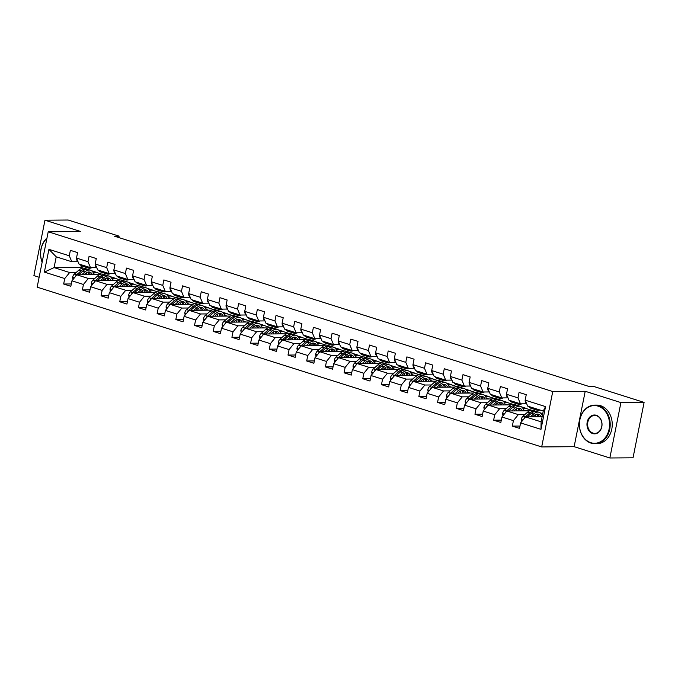 <?xml version="1.0" encoding="UTF-8"?>
<svg xmlns="http://www.w3.org/2000/svg" width="678" height="678" viewBox="0 0 678 678"><rect width="100%" height="100%" fill="white"/><g stroke="black" fill="none" stroke-linecap="round" stroke-linejoin="round"><path stroke-width="1.02" d="M609.853 457.981L620.921 402.588L585.207 391.282L574.139 446.675L609.853 457.981L633.032 457.794L644.1 402.401L593.165 386.274L588.529 386.316L114.446 236.181L119.082 236.147L68.147 220.019L44.968 220.206L33.9 275.599L39.138 277.26M574.139 446.675L541.68 446.938L37.154 287.167L48.223 231.774L552.748 391.545L541.68 446.938M542.112 416.758L525.518 416.894L541.103 421.826L543.256 411.046L527.679 406.114L525.162 400.156L526.255 394.689L519.068 392.418L517.975 397.876L506.466 394.24A4.093 2.381 107.6 0 0 507.042 396.672L508.076 398.054M525.162 400.156L545.536 406.605L540.985 429.36L520.619 422.911L519.526 428.377L512.331 426.098L519.992 426.038M77.953 261.708L71.809 261.75L56.223 256.818L48.918 249.343L44.375 272.098L64.749 278.548L63.656 284.014L70.843 286.294L71.936 280.828L83.445 284.472L82.352 289.938L89.538 292.21L90.632 286.752L102.132 290.396L101.047 295.854L108.234 298.134L109.328 292.667L120.828 296.311L119.743 301.778L126.93 304.058L128.023 298.591L139.524 302.235L138.431 307.693L145.626 309.973L146.719 304.507L158.22 308.151L157.127 313.617L164.322 315.897L165.415 310.431L176.916 314.075L175.822 319.541L183.018 321.813L184.102 316.346L195.611 319.991L194.518 325.457L201.713 327.737L202.798 322.27L214.307 325.915L213.214 331.381L220.401 333.652L221.494 328.186L233.003 331.83L231.91 337.297L239.097 339.576L240.19 334.11L251.699 337.754L250.606 343.221L257.793 345.492L258.886 340.034L270.395 343.67L269.302 349.136L276.488 351.416L277.582 345.95L289.082 349.594L287.997 355.06L295.184 357.331L296.278 351.874L307.778 355.518L306.685 360.976L313.88 363.255L314.973 357.789L326.474 361.433L325.381 366.9L332.576 369.179L333.669 363.713L345.17 367.357L344.077 372.815L351.272 375.095L352.365 369.629L363.866 373.273L362.772 378.739L369.968 381.019L371.052 375.553L382.561 379.197L381.468 384.663L388.664 386.935L389.748 381.468L401.257 385.112L400.164 390.579L407.351 392.859L408.444 387.392L419.953 391.036L418.86 396.503L426.047 398.774L427.14 393.308L438.649 396.952L437.556 402.418L444.743 404.698L445.836 399.232L457.345 402.876L456.252 408.342L463.438 410.614L464.532 405.156L476.032 408.792L474.947 414.258L482.134 416.538L483.228 411.071L494.728 414.716L493.635 420.182L500.83 422.453L501.923 416.995L513.424 420.64L512.331 426.098M48.918 249.343L69.292 255.792L70.385 250.335L77.572 252.606L76.487 258.072L87.987 261.716L89.081 256.25L96.268 258.53L95.183 263.996L106.683 267.632L107.777 262.174L114.963 264.445L113.87 269.912L125.379 273.556L126.472 268.09L133.659 270.369L132.566 275.836L144.075 279.48L145.168 274.014L152.355 276.285L151.262 281.751L162.771 285.396L163.864 279.929L171.051 282.209L169.958 287.675L181.467 291.32L182.552 285.853L189.747 288.133L188.654 293.591L200.154 297.235L201.247 291.769L208.443 294.049L207.349 299.515L218.85 303.159L219.943 297.693L227.138 299.973L226.045 305.431L237.546 309.075L238.639 303.608L245.834 305.888L244.741 311.355L256.242 314.999L257.335 309.532L264.522 311.812L263.437 317.27L274.937 320.914L276.031 315.456L283.218 317.728L282.124 323.194L293.633 326.838L294.727 321.372L301.913 323.652L300.82 329.118L312.329 332.754L313.422 327.296L320.609 329.567L319.516 335.034L331.025 338.678L332.118 333.212L339.305 335.491L338.212 340.958L349.721 344.602L350.814 339.136L358.001 341.407L356.908 346.873L368.417 350.518L369.502 345.051L376.697 347.331L375.604 352.797L387.104 356.442L388.197 350.975L395.393 353.246L394.299 358.713L405.8 362.357L406.893 356.891L414.089 359.171L412.995 364.637L424.496 368.281L425.589 362.815L432.784 365.095L431.691 370.552L443.192 374.197L444.285 368.73L451.472 371.01L450.387 376.476L461.887 380.121L462.981 374.654L470.168 376.934L469.074 382.392L480.583 386.036L481.677 380.578L488.863 382.85L487.77 388.316L499.279 391.96L500.372 386.494L507.559 388.774L506.466 394.24L508.983 400.198L520.484 403.842L526.636 403.791M542.578 414.419L541.705 414.428M524.848 414.563L518.331 414.614L506.83 410.978L529.586 410.792M540.197 412.809L542.739 413.614M520.484 403.842L517.975 397.876M513.424 420.64L518.331 414.614M501.923 416.995L506.83 410.978M488.872 390.918L488.346 390.757A4.093 2.381 107.6 0 1 487.787 388.341L490.287 394.274L501.788 397.918L507.941 397.867M521.501 406.885L526.526 408.478L523.009 408.512M506.152 408.648L499.635 408.698L488.135 405.054L510.898 404.868M501.788 397.918L499.279 391.96M494.728 414.716L499.635 408.698M483.228 411.071L488.135 405.054M469.074 382.392L471.591 388.358L483.092 391.994L489.245 391.952M502.805 400.969L507.83 402.562L504.313 402.588M487.457 402.724L480.939 402.774L469.439 399.13L492.203 398.952M483.092 391.994L480.583 386.036M476.032 408.792L480.939 402.774M464.532 405.156L469.439 399.13M450.387 376.476L452.896 382.434L464.405 386.079L470.549 386.028M484.109 395.045L489.135 396.638L485.626 396.672M468.761 396.808L462.243 396.859L450.743 393.215L473.507 393.028M464.405 386.079L461.887 380.121M457.345 402.876L462.243 396.859M445.836 399.232L450.743 393.215M431.691 370.552L434.2 376.51L445.709 380.155L451.853 380.104M465.413 389.13L470.439 390.723L466.93 390.748M450.065 390.884L443.548 390.935L432.047 387.291L454.811 387.113M445.709 380.155L443.192 374.197M438.649 396.952L443.548 390.935M427.14 393.308L432.047 387.291M412.995 364.637L415.504 370.595L427.013 374.239L433.157 374.188M446.717 383.206L451.751 384.799L448.234 384.833M431.369 384.968L424.86 385.019L413.351 381.375L436.115 381.189M427.013 374.239L424.496 368.281M419.953 391.036L424.86 385.019M408.444 387.392L413.351 381.375M394.299 358.713L396.808 364.671L408.317 368.315L414.461 368.264M428.021 377.29L433.056 378.883L429.538 378.909M412.682 379.044L406.164 379.095L394.655 375.451L417.419 375.273M408.317 368.315L405.8 362.357M401.257 385.112L406.164 379.095M389.748 381.468L394.655 375.451M376.705 355.399L376.18 355.23A4.093 2.381 107.6 0 1 375.612 352.823L378.112 358.755L389.621 362.399L395.766 362.349M409.326 371.366L414.36 372.959L410.843 372.985M393.986 373.12L387.469 373.18L375.959 369.535L398.723 369.349M389.621 362.399L387.104 356.442M382.561 379.197L387.469 373.18M371.052 375.553L375.959 369.535M356.908 346.873L359.425 352.831L370.925 356.475L377.07 356.425M390.63 365.45L395.664 367.044L392.147 367.069M375.29 367.205L368.773 367.256L357.264 363.611L380.027 363.433M370.925 356.475L368.417 350.518M363.866 373.273L368.773 367.256M352.365 369.629L357.264 363.611M338.212 340.958L340.729 346.916L352.229 350.56L358.382 350.509M371.942 359.526L376.968 361.12L373.451 361.145M356.594 361.281L350.077 361.34L338.568 357.696L361.332 357.509M352.229 350.56L349.721 344.602M345.17 367.357L350.077 361.34M333.669 363.713L338.568 357.696M319.516 335.034L322.033 340.992L333.534 344.636L339.686 344.585M353.246 353.611L358.272 355.196L354.755 355.23M337.898 355.365L331.381 355.416L319.88 351.772L342.636 351.585M333.534 344.636L331.025 338.678M326.474 361.433L331.381 355.416M314.973 357.789L319.88 351.772M301.922 331.72L301.396 331.55A4.093 2.381 107.6 0 1 300.837 329.144L303.337 335.076L314.838 338.72L320.991 338.669M334.551 347.687L339.576 349.28L336.059 349.306M319.202 349.441L312.685 349.492L301.185 345.856L323.948 345.67M314.838 338.72L312.329 332.754M307.778 355.518L312.685 349.492M296.278 351.874L301.185 345.856M282.124 323.194L284.641 329.152L296.142 332.796L302.295 332.745M315.855 341.763L320.88 343.356L317.363 343.39M300.507 343.526L293.989 343.577L282.489 339.932L305.253 339.746M296.142 332.796L293.633 326.838M289.082 349.594L293.989 343.577M277.582 345.95L282.489 339.932M263.437 317.27L265.946 323.236L277.455 326.872L283.599 326.83M297.159 335.847L302.185 337.441L298.676 337.466M281.811 337.602L275.293 337.652L263.793 334.008L286.557 333.83M277.455 326.872L274.937 320.914M270.395 343.67L275.293 337.652M258.886 340.034L263.793 334.008M245.834 313.956L245.309 313.795A4.093 2.381 107.6 0 1 244.75 311.38L247.25 317.312L258.759 320.957L264.903 320.906M278.463 329.923L283.489 331.517L279.98 331.55M263.115 331.686L256.598 331.737L245.097 328.093L267.861 327.906M258.759 320.957L256.242 314.999M251.699 337.754L256.598 331.737M240.19 334.11L245.097 328.093M226.045 305.431L228.554 311.388L240.063 315.033L246.207 314.99M259.767 324.008L264.801 325.601L261.284 325.626M244.419 325.762L237.91 325.813L226.401 322.169L249.165 321.991M240.063 315.033L237.546 309.075M233.003 331.83L237.91 325.813M221.494 328.186L226.401 322.169M207.349 299.515L209.858 305.473L221.367 309.117L227.511 309.066M241.071 318.084L246.106 319.677L242.588 319.711M225.732 319.846L219.214 319.897L207.705 316.253L230.469 316.067M221.367 309.117L218.85 303.159M214.307 325.915L219.214 319.897M202.798 322.27L207.705 316.253M188.654 293.591L191.162 299.549L202.671 303.193L208.816 303.142M222.376 312.168L227.41 313.761L223.893 313.787M207.036 313.922L200.518 313.973L189.009 310.329L211.773 310.151M202.671 303.193L200.154 297.235M195.611 319.991L200.518 313.973M184.102 316.346L189.009 310.329M171.059 290.277L170.534 290.108A4.093 2.381 107.6 0 1 169.975 287.701L172.475 293.633L183.975 297.278L190.12 297.227M203.68 306.244L208.714 307.837L205.197 307.863M188.34 307.998L181.823 308.058L170.314 304.414L193.077 304.227M183.975 297.278L181.467 291.32M176.916 314.075L181.823 308.058M165.415 310.431L170.314 304.414M151.262 281.751L153.779 287.709L165.279 291.354L171.432 291.303M184.992 300.329L190.018 301.922L186.501 301.947M169.644 302.083L163.127 302.134L151.626 298.49L174.382 298.312M165.279 291.354L162.771 285.396M158.22 308.151L163.127 302.134M146.719 304.507L151.626 298.49M132.566 275.836L135.083 281.794L146.584 285.438L152.736 285.387M166.296 294.405L171.322 295.998L167.805 296.023M150.948 296.159L144.431 296.218L132.93 292.574L155.686 292.387M146.584 285.438L144.075 279.48M139.524 302.235L144.431 296.218M128.023 298.591L132.93 292.574M113.87 269.912L116.387 275.87L127.888 279.514L134.041 279.463M147.601 288.489L152.626 290.074L149.109 290.108M132.252 290.243L125.735 290.294L114.235 286.65L136.998 286.472M127.888 279.514L125.379 273.556M120.828 296.311L125.735 290.294M109.328 292.667L114.235 286.65M95.183 263.996L97.691 269.954L109.192 273.598L115.345 273.548M128.905 282.565L133.93 284.158L130.413 284.184M113.557 284.319L107.039 284.37L95.539 280.734L118.303 280.548M109.192 273.598L106.683 267.632M102.132 290.396L107.039 284.37M90.632 286.752L95.539 280.734M76.487 258.072L78.995 264.03L90.505 267.674L96.649 267.624M110.209 276.641L115.235 278.234L111.726 278.268M94.861 278.404L88.343 278.455L76.843 274.81L99.607 274.624M90.505 267.674L87.987 261.716M83.445 284.472L88.343 278.455M71.936 280.828L76.843 274.81M91.513 270.725L96.539 272.319L93.03 272.344M76.165 272.48L69.648 272.531L54.071 267.598L80.962 267.386L83.335 268.132M71.809 261.75L69.292 255.792M64.749 278.548L69.648 272.531M44.375 272.098L54.071 267.598L56.223 256.818M620.921 402.588L644.1 402.401M585.207 391.282L552.748 391.545M48.223 231.774L80.682 231.512L44.968 220.206M118.803 237.563L119.082 236.147M81.301 265.683L80.962 267.386M93.115 272.497L96.539 272.319M96.513 272.471L101.573 274.073M111.811 278.412L115.235 278.234M115.209 278.387L120.269 279.989M130.507 284.336L133.93 284.158M133.905 284.311L138.965 285.913M149.202 290.252L152.626 290.074M152.601 290.226L157.66 291.828M167.898 296.176L171.322 295.998M171.297 296.15L176.356 297.752M186.594 302.091L190.018 301.922M189.984 302.066L195.044 303.668M205.29 308.015L208.714 307.837M208.68 307.99L213.739 309.592M223.977 313.939L227.41 313.761M227.376 313.906L232.435 315.507M242.673 319.855L246.106 319.677M246.072 319.83L251.131 321.431M261.369 325.779L264.801 325.601M264.767 325.745L269.827 327.347M280.065 331.695L283.489 331.517M283.463 331.669L288.523 333.271M298.761 337.619L302.185 337.441M302.159 337.585L307.219 339.195M317.457 343.534L320.88 343.356M320.855 343.509L325.915 345.11M336.152 349.458L339.576 349.28M339.551 349.433L344.61 351.034M354.848 355.374L358.272 355.196M358.247 355.348L363.306 356.95M373.544 361.298L376.968 361.12M376.934 361.272L381.994 362.874M392.24 367.213L395.664 367.044M395.63 367.188L400.69 368.79M410.927 373.137L414.36 372.959M414.326 373.112L419.385 374.714M429.623 379.061L433.056 378.883M433.022 379.027L438.081 380.629M448.319 384.977L451.751 384.799M451.718 384.951L456.777 386.553M467.015 390.901L470.439 390.723M470.413 390.867L475.473 392.469M485.711 396.816L489.135 396.638M489.109 396.791L494.169 398.393M504.407 402.74L507.83 402.562M507.805 402.707L512.865 404.317M523.102 408.656L526.526 408.478M526.501 408.631L531.56 410.232M540.985 429.36L541.103 421.826M543.256 411.046L545.536 406.605M520.619 422.911L525.518 416.894M63.656 284.014L71.309 283.955M93.733 273.844L96.284 274.658M112.429 279.768L114.98 280.573M82.352 289.938L90.005 289.879M131.125 285.684L133.676 286.497M101.047 295.854L108.7 295.794M149.813 291.608L152.372 292.413M119.743 301.778L127.396 301.718M168.508 297.523L171.068 298.337M138.431 307.693L146.092 307.634M187.204 303.447L189.764 304.252M157.127 313.617L164.788 313.558M205.9 309.363L208.46 310.177M175.822 319.541L183.484 319.474M224.596 315.287L227.155 316.092M194.518 325.457L202.18 325.398M243.292 321.202L245.851 322.016M213.214 331.381L220.875 331.313M261.988 327.127L264.547 327.932M231.91 337.297L239.563 337.237M280.684 333.042L283.235 333.856M250.606 343.221L258.259 343.153M299.379 338.966L301.93 339.78M269.302 349.136L276.955 349.077M318.067 344.89L320.626 345.695M287.997 355.06L295.65 355.001M336.763 350.806L339.322 351.619M306.685 360.976L314.346 360.916M355.458 356.73L358.018 357.535M325.381 366.9L333.042 366.84M374.154 362.645L376.714 363.459M344.077 372.815L351.738 372.756M392.85 368.569L395.41 369.374M362.772 378.739L370.434 378.68M411.546 374.485L414.105 375.298M381.468 384.663L389.13 384.596M430.242 380.409L432.801 381.214M400.164 390.579L407.825 390.52M448.938 386.324L451.497 387.138M418.86 396.503L426.513 396.435M467.634 392.248L470.185 393.054M437.556 402.418L445.209 402.359M486.329 398.164L488.88 398.978M456.252 408.342L463.905 408.275M505.017 404.088L507.576 404.902M474.947 414.258L482.6 414.199M523.713 410.012L526.272 410.817M493.635 420.182L501.296 420.123M541.798 414.58L542.553 414.572M76.665 257.182L76.597 257.276A4.093 2.381 107.6 0 0 76.504 257.971M76.495 258.098A4.093 2.381 107.6 0 0 77.055 260.513L78.097 261.894M79.919 264.327L80.046 264.496A11.814 6.865 107.6 0 0 82.284 266.149L84.555 266.869A11.814 6.865 107.6 0 0 85.301 267.03M85.911 266.217L86.038 266.386A11.814 6.865 107.6 0 0 88.276 268.047A11.814 6.865 107.6 0 0 91.844 267.666M82.191 265.047L82.318 265.217A11.814 6.865 107.6 0 0 84.555 266.869M88.276 268.047L85.996 267.327A11.814 6.865 -72.4 0 1 83.758 265.666L83.631 265.496M83.911 274.751L85.267 273.565A9.806 5.695 -72.4 0 1 89.869 272.132A9.806 5.695 -72.4 0 1 92.394 274.683M81.716 274.768L84.928 271.937A11.814 6.865 -72.4 0 1 90.471 270.225A11.814 6.865 -72.4 0 1 93.979 274.675M72.978 279.548L72.588 277.336A4.093 2.381 -72.4 0 1 74.343 274.09L78.936 270.039A11.814 6.865 -72.4 0 1 84.479 268.327L86.759 269.047A11.814 6.865 107.6 0 0 81.216 270.768L76.622 274.81A4.093 2.381 107.6 0 0 75.3 276.7M86.377 272.734A9.806 5.695 -72.4 0 1 86.954 274.726M78.589 274.793L82.648 271.217A11.814 6.865 -72.4 0 1 88.199 269.497L90.471 270.225M90.386 274.7A9.806 5.695 107.6 0 0 88.665 271.98M87.454 269.344A11.814 6.865 107.6 0 0 86.759 269.047M87.826 272.107A9.806 5.695 -72.4 0 1 89.081 274.709M46.892 238.47A18.84 15.069 -90.5 0 0 42.172 262.064M42.129 262.293A19.306 15.441 89.5 0 1 46.968 238.071M598.14 406.156A18.84 15.069 -90.5 0 0 579.868 419.792A18.84 15.069 -90.5 0 0 590.843 442.692A18.84 15.069 -90.5 0 0 609.115 429.055A18.84 15.069 -90.5 0 0 598.14 406.156M591.03 443.132A19.306 15.441 89.5 0 1 579.436 422.089A19.306 15.441 89.5 0 1 594.614 405.113A19.306 15.441 89.5 0 1 598.505 405.707A19.306 15.441 89.5 0 1 610.098 426.75A19.306 15.441 89.5 0 1 594.928 443.726A19.306 15.441 89.5 0 1 591.03 443.132M596.318 415.292A9.424 7.534 89.5 0 1 601.801 426.742A9.424 7.534 89.5 0 1 592.665 433.556A9.424 7.534 89.5 0 1 587.182 422.106A9.424 7.534 89.5 0 1 596.318 415.292M593.03 433.106A8.958 7.161 -90.5 0 0 594.843 433.378A8.958 7.161 -90.5 0 0 601.886 425.504A8.958 7.161 -90.5 0 0 596.504 415.741A8.958 7.161 -90.5 0 0 594.699 415.461A8.958 7.161 -90.5 0 0 587.657 423.343A8.958 7.161 -90.5 0 0 593.03 433.106M594.614 405.113L596.657 405.097A19.306 15.441 89.5 0 1 600.547 405.69A19.306 15.441 89.5 0 1 612.141 426.733A19.306 15.441 89.5 0 1 596.962 443.709L594.928 443.726M95.361 263.098L95.293 263.2A4.093 2.381 107.6 0 0 95.2 263.886M95.191 264.022A4.093 2.381 107.6 0 0 95.751 266.429L96.793 267.81M98.615 270.242L98.742 270.412A11.814 6.865 107.6 0 0 100.98 272.073L103.251 272.793A11.814 6.865 107.6 0 0 103.997 272.954M104.607 272.141L104.734 272.31A11.814 6.865 107.6 0 0 106.971 273.971A11.814 6.865 107.6 0 0 110.539 273.581M100.886 270.963L101.014 271.132A11.814 6.865 107.6 0 0 103.251 272.793M106.971 273.971L104.692 273.242A11.814 6.865 -72.4 0 1 102.454 271.59L102.327 271.42M114.048 269.056L113.989 269.115A4.093 2.381 107.6 0 0 113.896 269.81M113.887 269.937A4.093 2.381 107.6 0 0 114.446 272.353L115.48 273.734M117.311 276.166L117.438 276.336A11.814 6.865 107.6 0 0 119.675 277.988L121.947 278.709A11.814 6.865 107.6 0 0 122.693 278.87M123.303 278.065L123.43 278.234A11.814 6.865 107.6 0 0 125.667 279.887A11.814 6.865 107.6 0 0 129.235 279.506M119.582 276.887L119.709 277.056A11.814 6.865 107.6 0 0 121.947 278.709M125.667 279.887L123.388 279.166A11.814 6.865 -72.4 0 1 121.15 277.505L121.023 277.336M102.607 280.675L103.954 279.48A9.806 5.695 -72.4 0 1 108.565 278.056A9.806 5.695 -72.4 0 1 111.09 280.607M100.412 280.692L103.624 277.861A11.814 6.865 -72.4 0 1 109.166 276.141A11.814 6.865 -72.4 0 1 112.675 280.59M91.674 285.472L91.284 283.26A4.093 2.381 -72.4 0 1 93.039 280.006L97.632 275.963A11.814 6.865 -72.4 0 1 103.175 274.243L105.454 274.963A11.814 6.865 107.6 0 0 99.903 276.683L95.318 280.726A4.093 2.381 107.6 0 0 93.996 282.624M105.073 278.658A9.806 5.695 -72.4 0 1 105.649 280.65M97.285 280.717L101.344 277.141A11.814 6.865 -72.4 0 1 106.887 275.421L109.166 276.141M109.082 280.624A9.806 5.695 107.6 0 0 107.353 277.904M106.149 275.26A11.814 6.865 107.6 0 0 105.454 274.963M106.522 278.031A9.806 5.695 -72.4 0 1 107.777 280.633M121.303 286.591L122.65 285.404A9.806 5.695 -72.4 0 1 127.252 283.972A9.806 5.695 -72.4 0 1 129.786 286.523M119.108 286.608L122.32 283.777A11.814 6.865 -72.4 0 1 127.862 282.065A11.814 6.865 -72.4 0 1 131.371 286.514M110.37 291.387L109.98 289.175A4.093 2.381 -72.4 0 1 111.734 285.93L116.328 281.887A11.814 6.865 -72.4 0 1 121.871 280.167L124.15 280.887A11.814 6.865 107.6 0 0 118.599 282.607L114.014 286.65A4.093 2.381 107.6 0 0 112.692 288.54M123.769 284.574A9.806 5.695 -72.4 0 1 124.345 286.574M115.98 286.633L120.04 283.057A11.814 6.865 -72.4 0 1 125.583 281.345L127.862 282.065M127.778 286.54A9.806 5.695 107.6 0 0 126.049 283.819M124.845 281.184A11.814 6.865 107.6 0 0 124.15 280.887M125.218 283.955A9.806 5.695 -72.4 0 1 126.464 286.548M132.744 274.946L132.685 275.039A4.093 2.381 107.6 0 0 132.591 275.726M132.583 275.861A4.093 2.381 107.6 0 0 133.142 278.268L134.176 279.65M135.998 282.082L136.125 282.251A11.814 6.865 107.6 0 0 138.371 283.913L140.643 284.633A11.814 6.865 107.6 0 0 141.388 284.794M141.99 283.98L142.126 284.15A11.814 6.865 107.6 0 0 144.363 285.811A11.814 6.865 107.6 0 0 147.931 285.421M138.278 282.802L138.405 282.972A11.814 6.865 107.6 0 0 140.643 284.633M144.363 285.811L142.083 285.091A11.814 6.865 -72.4 0 1 139.846 283.429L139.719 283.26M151.44 280.861L151.38 280.955A4.093 2.381 107.6 0 0 151.287 281.65M151.279 281.785A4.093 2.381 107.6 0 0 151.838 284.192L152.872 285.574M154.694 288.006L154.821 288.175A11.814 6.865 107.6 0 0 157.059 289.828L159.338 290.548A11.814 6.865 107.6 0 0 160.076 290.709M160.686 289.904L160.813 290.074A11.814 6.865 107.6 0 0 163.051 291.726A11.814 6.865 107.6 0 0 166.627 291.345M156.974 288.726L157.101 288.896A11.814 6.865 107.6 0 0 159.338 290.548M163.051 291.726L160.779 291.006A11.814 6.865 -72.4 0 1 158.542 289.353L158.415 289.184M170.127 286.819L170.068 286.879A4.093 2.381 107.6 0 0 169.983 287.574M173.39 293.921L173.517 294.091A11.814 6.865 107.6 0 0 175.755 295.752L178.034 296.472A11.814 6.865 107.6 0 0 178.772 296.633M170.534 290.108L171.568 291.489M179.382 295.82L179.509 295.989A11.814 6.865 107.6 0 0 181.746 297.65A11.814 6.865 107.6 0 0 185.323 297.261M175.67 294.642L175.797 294.811A11.814 6.865 107.6 0 0 178.034 296.472M181.746 297.65L179.475 296.93A11.814 6.865 -72.4 0 1 177.238 295.269L177.111 295.099M139.999 292.515L141.346 291.32A9.806 5.695 -72.4 0 1 145.948 289.896A9.806 5.695 -72.4 0 1 148.482 292.447M137.795 292.532L141.016 289.701A11.814 6.865 -72.4 0 1 146.558 287.981A11.814 6.865 -72.4 0 1 150.067 292.43M129.066 297.311L128.676 295.099A4.093 2.381 -72.4 0 1 130.43 291.845L135.024 287.803A11.814 6.865 -72.4 0 1 140.566 286.082L142.846 286.802A11.814 6.865 107.6 0 0 137.295 288.523L132.71 292.565A4.093 2.381 107.6 0 0 131.388 294.464M142.465 290.498A9.806 5.695 -72.4 0 1 143.041 292.489M134.676 292.557L138.736 288.981A11.814 6.865 -72.4 0 1 144.278 287.26L146.558 287.981M146.473 292.464A9.806 5.695 107.6 0 0 144.745 289.743M143.541 287.099A11.814 6.865 107.6 0 0 142.846 286.802M143.914 289.87A9.806 5.695 -72.4 0 1 145.16 292.472M158.694 298.43L160.042 297.244A9.806 5.695 -72.4 0 1 164.644 295.82A9.806 5.695 -72.4 0 1 167.169 298.362M156.491 298.456L159.711 295.625A11.814 6.865 -72.4 0 1 165.254 293.905A11.814 6.865 -72.4 0 1 168.763 298.354M147.762 303.227L147.372 301.015A4.093 2.381 -72.4 0 1 149.126 297.769L153.72 293.727A11.814 6.865 -72.4 0 1 159.262 292.006L161.534 292.726A11.814 6.865 107.6 0 0 155.991 294.447L151.406 298.49A4.093 2.381 107.6 0 0 150.084 300.379M161.161 296.422A9.806 5.695 -72.4 0 1 161.728 298.413M153.372 298.481L157.432 294.896A11.814 6.865 -72.4 0 1 162.974 293.184L165.254 293.905M165.169 298.379A9.806 5.695 107.6 0 0 163.44 295.667M162.237 293.023A11.814 6.865 107.6 0 0 161.534 292.726M162.61 295.794A9.806 5.695 -72.4 0 1 163.856 298.396M177.39 304.354L178.738 303.159A9.806 5.695 -72.4 0 1 183.34 301.735A9.806 5.695 -72.4 0 1 185.865 304.286M175.187 304.371L178.399 301.541A11.814 6.865 -72.4 0 1 183.95 299.82A11.814 6.865 -72.4 0 1 187.459 304.269M166.457 309.151L166.059 306.939A4.093 2.381 -72.4 0 1 167.822 303.685L172.407 299.642A11.814 6.865 -72.4 0 1 177.958 297.922L180.229 298.642A11.814 6.865 107.6 0 0 174.687 300.362L170.093 304.405A4.093 2.381 107.6 0 0 168.78 306.303M179.856 302.337A9.806 5.695 -72.4 0 1 180.424 304.329M172.068 304.397L176.127 300.82A11.814 6.865 -72.4 0 1 181.67 299.1L183.95 299.82M183.865 304.303A9.806 5.695 107.6 0 0 182.136 301.583M180.933 298.939A11.814 6.865 107.6 0 0 180.229 298.642M181.306 301.71A9.806 5.695 -72.4 0 1 182.552 304.312M188.831 292.701L188.764 292.794A4.093 2.381 107.6 0 0 188.67 293.489M188.662 293.625A4.093 2.381 107.6 0 0 189.23 296.032L190.264 297.413M192.086 299.846L192.213 300.015A11.814 6.865 107.6 0 0 194.45 301.668L196.73 302.388A11.814 6.865 107.6 0 0 197.468 302.549M198.078 301.744L198.205 301.913A11.814 6.865 107.6 0 0 200.442 303.566A11.814 6.865 107.6 0 0 204.019 303.185M194.366 300.566L194.493 300.735A11.814 6.865 107.6 0 0 196.73 302.388M200.442 303.566L198.171 302.846A11.814 6.865 -72.4 0 1 195.934 301.193L195.798 301.024M196.078 310.278L197.434 309.083A9.806 5.695 -72.4 0 1 202.036 307.659A9.806 5.695 -72.4 0 1 204.561 310.21M193.883 310.295L197.095 307.465A11.814 6.865 -72.4 0 1 202.646 305.744A11.814 6.865 -72.4 0 1 206.154 310.193M185.153 315.067L184.755 312.863A4.093 2.381 -72.4 0 1 186.518 309.609L191.103 305.566A11.814 6.865 -72.4 0 1 196.654 303.846L198.925 304.566A11.814 6.865 107.6 0 0 193.383 306.286L188.789 310.329A4.093 2.381 107.6 0 0 187.467 312.219M198.552 308.261A9.806 5.695 -72.4 0 1 199.12 310.253M190.764 310.321L194.823 306.744A11.814 6.865 -72.4 0 1 200.366 305.024L202.646 305.744M202.553 310.219A9.806 5.695 107.6 0 0 200.832 307.507M199.629 304.863A11.814 6.865 107.6 0 0 198.925 304.566M200.002 307.634A9.806 5.695 -72.4 0 1 201.247 310.236M207.527 298.625L207.46 298.718A4.093 2.381 107.6 0 0 207.366 299.413M207.358 299.54A4.093 2.381 107.6 0 0 207.926 301.947L208.96 303.337M210.782 305.761L210.909 305.931A11.814 6.865 107.6 0 0 213.146 307.592L215.426 308.312A11.814 6.865 107.6 0 0 216.163 308.473M216.774 307.659L216.901 307.829A11.814 6.865 107.6 0 0 219.138 309.49A11.814 6.865 107.6 0 0 222.706 309.109M213.062 306.481L213.189 306.651A11.814 6.865 107.6 0 0 215.426 308.312M219.138 309.49L216.858 308.77A11.814 6.865 -72.4 0 1 214.621 307.109L214.494 306.939M214.773 316.194L216.129 315.007A9.806 5.695 -72.4 0 1 220.731 313.575A9.806 5.695 -72.4 0 1 223.257 316.126M212.578 316.211L215.79 313.38A11.814 6.865 -72.4 0 1 221.333 311.66A11.814 6.865 -72.4 0 1 224.842 316.118M203.849 320.991L203.451 318.779A4.093 2.381 -72.4 0 1 205.214 315.524L209.799 311.482A11.814 6.865 -72.4 0 1 215.341 309.761L217.621 310.49A11.814 6.865 107.6 0 0 212.078 312.202L207.485 316.253A4.093 2.381 107.6 0 0 206.163 318.143M217.248 314.177A9.806 5.695 -72.4 0 1 217.816 316.168M209.451 316.236L213.519 312.66A11.814 6.865 -72.4 0 1 219.062 310.939L221.333 311.66M221.248 316.143A9.806 5.695 107.6 0 0 219.528 313.422M218.316 310.778A11.814 6.865 107.6 0 0 217.621 310.49M218.697 313.55A9.806 5.695 -72.4 0 1 219.943 316.151M226.223 304.541L226.155 304.634A4.093 2.381 107.6 0 0 226.062 305.329M226.054 305.464A4.093 2.381 107.6 0 0 226.621 307.871L227.655 309.253M229.478 311.685L229.605 311.855A11.814 6.865 107.6 0 0 231.842 313.507L234.122 314.228A11.814 6.865 107.6 0 0 234.859 314.389M235.469 313.583L235.597 313.753A11.814 6.865 107.6 0 0 237.834 315.406A11.814 6.865 107.6 0 0 241.402 315.024M231.757 312.405L231.884 312.575A11.814 6.865 107.6 0 0 234.122 314.228M237.834 315.406L235.554 314.685A11.814 6.865 -72.4 0 1 233.317 313.033L233.19 312.863M233.469 322.118L234.825 320.923A9.806 5.695 -72.4 0 1 239.427 319.499A9.806 5.695 -72.4 0 1 241.953 322.05M231.274 322.135L234.486 319.304A11.814 6.865 -72.4 0 1 240.029 317.584A11.814 6.865 -72.4 0 1 243.538 322.033M222.537 326.906L222.147 324.703A4.093 2.381 -72.4 0 1 223.901 321.448L228.494 317.406A11.814 6.865 -72.4 0 1 234.037 315.685L236.317 316.406A11.814 6.865 107.6 0 0 230.774 318.126L226.181 322.169A4.093 2.381 107.6 0 0 224.859 324.059M235.936 320.101A9.806 5.695 -72.4 0 1 236.512 322.092M228.147 322.16L232.207 318.584A11.814 6.865 -72.4 0 1 237.758 316.863L240.029 317.584M239.944 322.067A9.806 5.695 107.6 0 0 238.224 319.346M237.012 316.702A11.814 6.865 107.6 0 0 236.317 316.406M237.393 319.474A9.806 5.695 -72.4 0 1 238.639 322.075M244.894 310.49L244.851 310.558A4.093 2.381 107.6 0 0 244.758 311.253M248.173 317.601L248.301 317.77A11.814 6.865 107.6 0 0 250.538 319.431L252.818 320.152A11.814 6.865 107.6 0 0 253.555 320.313M245.309 313.795L246.351 315.177M254.165 319.499L254.292 319.669A11.814 6.865 107.6 0 0 256.53 321.33A11.814 6.865 107.6 0 0 260.098 320.948M250.445 318.329L250.58 318.499A11.814 6.865 107.6 0 0 252.818 320.152M256.53 321.33L254.25 320.609A11.814 6.865 -72.4 0 1 252.013 318.948L251.885 318.779M252.165 328.033L253.521 326.847A9.806 5.695 -72.4 0 1 258.123 325.415A9.806 5.695 -72.4 0 1 260.649 327.966M249.97 328.05L253.182 325.22A11.814 6.865 -72.4 0 1 258.725 323.499A11.814 6.865 -72.4 0 1 262.233 327.957M241.232 332.83L240.843 330.618A4.093 2.381 -72.4 0 1 242.597 327.372L247.19 323.321A11.814 6.865 -72.4 0 1 252.733 321.609L255.013 322.33A11.814 6.865 107.6 0 0 249.47 324.042L244.877 328.093A4.093 2.381 107.6 0 0 243.555 329.983M254.631 326.016A9.806 5.695 -72.4 0 1 255.208 328.008M246.843 328.076L250.902 324.499A11.814 6.865 -72.4 0 1 256.454 322.779L258.725 323.499M258.64 327.983A9.806 5.695 107.6 0 0 256.92 325.262M255.708 322.626A11.814 6.865 107.6 0 0 255.013 322.33M256.089 325.389A9.806 5.695 -72.4 0 1 257.335 327.991M263.615 316.38L263.547 316.482A4.093 2.381 107.6 0 0 263.454 317.168M263.445 317.304A4.093 2.381 107.6 0 0 264.005 319.711L265.047 321.092M266.869 323.525L266.996 323.694A11.814 6.865 107.6 0 0 269.234 325.355L271.505 326.076A11.814 6.865 107.6 0 0 272.251 326.228M272.861 325.423L272.988 325.593A11.814 6.865 107.6 0 0 275.226 327.245A11.814 6.865 107.6 0 0 278.794 326.864M269.141 324.245L269.268 324.415A11.814 6.865 107.6 0 0 271.505 326.076M275.226 327.245L272.946 326.525A11.814 6.865 -72.4 0 1 270.708 324.872L270.581 324.703M270.861 333.957L272.217 332.762A9.806 5.695 -72.4 0 1 276.819 331.339A9.806 5.695 -72.4 0 1 279.344 333.89M268.666 333.974L271.878 331.144A11.814 6.865 -72.4 0 1 277.421 329.423A11.814 6.865 -72.4 0 1 280.929 333.873M259.928 338.746L259.538 336.542A4.093 2.381 -72.4 0 1 261.293 333.288L265.886 329.245A11.814 6.865 -72.4 0 1 271.429 327.525L273.709 328.245A11.814 6.865 107.6 0 0 268.166 329.966L263.572 334.008A4.093 2.381 107.6 0 0 262.25 335.898M273.327 331.94A9.806 5.695 -72.4 0 1 273.904 333.932M265.539 334L269.598 330.423A11.814 6.865 -72.4 0 1 275.141 328.703L277.421 329.423M277.336 333.907A9.806 5.695 107.6 0 0 275.615 331.186M274.404 328.542A11.814 6.865 107.6 0 0 273.709 328.245M274.776 331.313A9.806 5.695 -72.4 0 1 276.031 333.915M282.311 322.304L282.243 322.397A4.093 2.381 107.6 0 0 282.15 323.092M282.141 323.22A4.093 2.381 107.6 0 0 282.701 325.635L283.743 327.016M285.565 329.449L285.692 329.618A11.814 6.865 107.6 0 0 287.93 331.271L290.201 331.991A11.814 6.865 107.6 0 0 290.947 332.152M291.557 331.339L291.684 331.508A11.814 6.865 107.6 0 0 293.921 333.169A11.814 6.865 107.6 0 0 297.489 332.788M287.836 330.169L287.964 330.339A11.814 6.865 107.6 0 0 290.201 331.991M293.921 333.169L291.642 332.449A11.814 6.865 -72.4 0 1 289.404 330.788L289.277 330.618M289.557 339.873L290.904 338.686A9.806 5.695 -72.4 0 1 295.515 337.254A9.806 5.695 -72.4 0 1 298.04 339.805M287.362 339.89L290.574 337.059A11.814 6.865 -72.4 0 1 296.116 335.347A11.814 6.865 -72.4 0 1 299.625 339.797M278.624 344.67L278.234 342.458A4.093 2.381 -72.4 0 1 279.989 339.212L284.582 335.161A11.814 6.865 -72.4 0 1 290.125 333.449L292.404 334.169A11.814 6.865 107.6 0 0 286.853 335.89L282.268 339.932A4.093 2.381 107.6 0 0 280.946 341.822M292.023 337.856A9.806 5.695 -72.4 0 1 292.599 339.848M284.235 339.915L288.294 336.339A11.814 6.865 -72.4 0 1 293.837 334.618L296.116 335.347M296.032 339.822A9.806 5.695 107.6 0 0 294.303 337.102M293.099 334.466A11.814 6.865 107.6 0 0 292.404 334.169M293.472 337.229A9.806 5.695 -72.4 0 1 294.727 339.831M300.998 328.254L300.939 328.322A4.093 2.381 107.6 0 0 300.846 329.008M304.261 335.364L304.388 335.534A11.814 6.865 107.6 0 0 306.626 337.195L308.897 337.915A11.814 6.865 107.6 0 0 309.643 338.068M301.396 331.55L302.43 332.932M310.253 337.263L310.38 337.432A11.814 6.865 107.6 0 0 312.617 339.085A11.814 6.865 107.6 0 0 316.185 338.703M306.532 336.085L306.659 336.254A11.814 6.865 107.6 0 0 308.897 337.915M312.617 339.085L310.338 338.364A11.814 6.865 -72.4 0 1 308.1 336.712L307.973 336.542M308.253 345.797L309.6 344.602A9.806 5.695 -72.4 0 1 314.202 343.178A9.806 5.695 -72.4 0 1 316.736 345.729M306.058 345.814L309.27 342.983A11.814 6.865 -72.4 0 1 314.812 341.263A11.814 6.865 -72.4 0 1 318.321 345.712M297.32 350.594L296.93 348.382A4.093 2.381 -72.4 0 1 298.684 345.127L303.278 341.085A11.814 6.865 -72.4 0 1 308.821 339.364L311.1 340.085A11.814 6.865 107.6 0 0 305.549 341.805L300.964 345.848A4.093 2.381 107.6 0 0 299.642 347.746M310.719 343.78A9.806 5.695 -72.4 0 1 311.295 345.772M302.93 345.839L306.99 342.263A11.814 6.865 -72.4 0 1 312.533 340.542L314.812 341.263M314.728 345.746A9.806 5.695 107.6 0 0 312.999 343.026M311.795 340.381A11.814 6.865 107.6 0 0 311.1 340.085M312.168 343.153A9.806 5.695 -72.4 0 1 313.414 345.755M319.694 334.144L319.635 334.237A4.093 2.381 107.6 0 0 319.541 334.932M319.533 335.059A4.093 2.381 107.6 0 0 320.092 337.474L321.126 338.856M322.948 341.288L323.075 341.458A11.814 6.865 107.6 0 0 325.313 343.11L327.593 343.831A11.814 6.865 107.6 0 0 328.338 343.992M328.94 343.178L329.067 343.356A11.814 6.865 107.6 0 0 331.313 345.009A11.814 6.865 107.6 0 0 334.881 344.627M325.228 342.009L325.355 342.178A11.814 6.865 107.6 0 0 327.593 343.831M331.313 345.009L329.033 344.288A11.814 6.865 -72.4 0 1 326.796 342.627L326.669 342.458M326.949 351.713L328.296 350.526A9.806 5.695 -72.4 0 1 332.898 349.094A9.806 5.695 -72.4 0 1 335.432 351.645M324.745 351.729L327.966 348.899A11.814 6.865 -72.4 0 1 333.508 347.187A11.814 6.865 -72.4 0 1 337.017 351.636M316.016 356.509L315.626 354.297A4.093 2.381 -72.4 0 1 317.38 351.051L321.974 347.009A11.814 6.865 -72.4 0 1 327.516 345.288L329.796 346.009A11.814 6.865 107.6 0 0 324.245 347.729L319.66 351.772A4.093 2.381 107.6 0 0 318.338 353.662M329.415 349.695A9.806 5.695 -72.4 0 1 329.983 351.687M321.626 351.755L325.686 348.178A11.814 6.865 -72.4 0 1 331.228 346.466L333.508 347.187M333.423 351.662A9.806 5.695 107.6 0 0 331.695 348.941M330.491 346.305A11.814 6.865 107.6 0 0 329.796 346.009M330.864 349.077A9.806 5.695 -72.4 0 1 332.11 351.67M338.39 340.068L338.33 340.161A4.093 2.381 107.6 0 0 338.237 340.848M338.229 340.983A4.093 2.381 107.6 0 0 338.788 343.39L339.822 344.771M341.644 347.204L341.771 347.373A11.814 6.865 107.6 0 0 344.009 349.034L346.289 349.755A11.814 6.865 107.6 0 0 347.026 349.916M347.636 349.102L347.763 349.272A11.814 6.865 107.6 0 0 350.001 350.933A11.814 6.865 107.6 0 0 353.577 350.543M343.924 347.924L344.051 348.094A11.814 6.865 107.6 0 0 346.289 349.755M350.001 350.933L347.729 350.204A11.814 6.865 -72.4 0 1 345.492 348.551L345.365 348.382M345.644 357.637L346.992 356.442A9.806 5.695 -72.4 0 1 351.594 355.018A9.806 5.695 -72.4 0 1 354.119 357.569M343.441 357.653L346.661 354.823A11.814 6.865 -72.4 0 1 352.204 353.102A11.814 6.865 -72.4 0 1 355.713 357.552M334.712 362.433L334.322 360.221A4.093 2.381 -72.4 0 1 336.076 356.967L340.67 352.924A11.814 6.865 -72.4 0 1 346.212 351.204L348.484 351.924A11.814 6.865 107.6 0 0 342.941 353.645L338.347 357.687A4.093 2.381 107.6 0 0 337.034 359.586M348.111 355.619A9.806 5.695 -72.4 0 1 348.678 357.611M340.322 357.679L344.382 354.102A11.814 6.865 -72.4 0 1 349.924 352.382L352.204 353.102M352.119 357.586A9.806 5.695 107.6 0 0 350.39 354.865M349.187 352.221A11.814 6.865 107.6 0 0 348.484 351.924M349.56 354.992A9.806 5.695 -72.4 0 1 350.806 357.594M357.086 345.983L357.018 346.077A4.093 2.381 107.6 0 0 356.933 346.772M356.916 346.907A4.093 2.381 107.6 0 0 357.484 349.314L358.518 350.696M360.34 353.128L360.467 353.297A11.814 6.865 107.6 0 0 362.705 354.95L364.984 355.67A11.814 6.865 107.6 0 0 365.722 355.831M366.332 355.026L366.459 355.196A11.814 6.865 107.6 0 0 368.696 356.848A11.814 6.865 107.6 0 0 372.273 356.467M362.62 353.848L362.747 354.018A11.814 6.865 107.6 0 0 364.984 355.67M368.696 356.848L366.425 356.128A11.814 6.865 -72.4 0 1 364.188 354.475L364.061 354.306M364.34 363.552L365.688 362.366A9.806 5.695 -72.4 0 1 370.29 360.942A9.806 5.695 -72.4 0 1 372.815 363.484M362.137 363.577L365.349 360.747A11.814 6.865 -72.4 0 1 370.9 359.026A11.814 6.865 -72.4 0 1 374.409 363.476M353.408 368.349L353.009 366.137A4.093 2.381 -72.4 0 1 354.772 362.891L359.357 358.848A11.814 6.865 -72.4 0 1 364.908 357.128L367.179 357.848A11.814 6.865 107.6 0 0 361.637 359.569L357.043 363.611A4.093 2.381 107.6 0 0 355.73 365.501M366.806 361.544A9.806 5.695 -72.4 0 1 367.374 363.535M359.018 363.603L363.077 360.018A11.814 6.865 -72.4 0 1 368.62 358.306L370.9 359.026M370.815 363.501A9.806 5.695 107.6 0 0 369.086 360.789M367.883 358.145A11.814 6.865 107.6 0 0 367.179 357.848M368.256 360.916A9.806 5.695 -72.4 0 1 369.502 363.518M375.773 351.941L375.714 352.001A4.093 2.381 107.6 0 0 375.62 352.696M379.036 359.043L379.163 359.213A11.814 6.865 107.6 0 0 381.4 360.874L383.68 361.594A11.814 6.865 107.6 0 0 384.418 361.755M376.18 355.23L377.214 356.611M385.028 360.942L385.155 361.111A11.814 6.865 107.6 0 0 387.392 362.772A11.814 6.865 107.6 0 0 390.969 362.383M381.316 359.764L381.443 359.933A11.814 6.865 107.6 0 0 383.68 361.594M387.392 362.772L385.121 362.052A11.814 6.865 -72.4 0 1 382.884 360.391L382.748 360.221M383.028 369.476L384.384 368.281A9.806 5.695 -72.4 0 1 388.986 366.857A9.806 5.695 -72.4 0 1 391.511 369.408M380.833 369.493L384.045 366.662A11.814 6.865 -72.4 0 1 389.596 364.942A11.814 6.865 -72.4 0 1 393.104 369.391M372.103 374.273L371.705 372.061A4.093 2.381 -72.4 0 1 373.468 368.807L378.053 364.764A11.814 6.865 -72.4 0 1 383.604 363.044L385.875 363.764A11.814 6.865 107.6 0 0 380.333 365.484L375.739 369.527A4.093 2.381 107.6 0 0 374.417 371.425M385.502 367.459A9.806 5.695 -72.4 0 1 386.07 369.451M377.714 369.518L381.773 365.942A11.814 6.865 -72.4 0 1 387.316 364.222L389.596 364.942M389.503 369.425A9.806 5.695 107.6 0 0 387.782 366.705M386.57 364.061A11.814 6.865 107.6 0 0 385.875 363.764M386.952 366.832A9.806 5.695 -72.4 0 1 388.197 369.434M394.477 357.823L394.41 357.916A4.093 2.381 107.6 0 0 394.316 358.611M394.308 358.747A4.093 2.381 107.6 0 0 394.876 361.154L395.91 362.535M397.732 364.967L397.859 365.137A11.814 6.865 107.6 0 0 400.096 366.79L402.376 367.51A11.814 6.865 107.6 0 0 403.113 367.671M403.724 366.866L403.851 367.035A11.814 6.865 107.6 0 0 406.088 368.688A11.814 6.865 107.6 0 0 409.656 368.307M400.012 365.688L400.139 365.857A11.814 6.865 107.6 0 0 402.376 367.51M406.088 368.688L403.808 367.968A11.814 6.865 -72.4 0 1 401.571 366.315L401.444 366.145M401.723 375.4L403.079 374.205A9.806 5.695 -72.4 0 1 407.681 372.781A9.806 5.695 -72.4 0 1 410.207 375.332M399.528 375.417L402.74 372.586A11.814 6.865 -72.4 0 1 408.283 370.866A11.814 6.865 -72.4 0 1 411.792 375.315M390.799 380.189L390.401 377.985A4.093 2.381 -72.4 0 1 392.164 374.731L396.749 370.688A11.814 6.865 -72.4 0 1 402.291 368.968L404.571 369.688A11.814 6.865 107.6 0 0 399.028 371.408L394.435 375.451A4.093 2.381 107.6 0 0 393.113 377.341M404.19 373.383A9.806 5.695 -72.4 0 1 404.766 375.375M396.401 375.442L400.469 371.866A11.814 6.865 -72.4 0 1 406.012 370.146L408.283 370.866M408.198 375.341A9.806 5.695 107.6 0 0 406.478 372.629M405.266 369.985A11.814 6.865 107.6 0 0 404.571 369.688M405.647 372.756A9.806 5.695 -72.4 0 1 406.893 375.358M413.173 363.747L413.105 363.84A4.093 2.381 107.6 0 0 413.012 364.535M413.004 364.662A4.093 2.381 107.6 0 0 413.572 367.069L414.605 368.451M416.428 370.883L416.555 371.052A11.814 6.865 107.6 0 0 418.792 372.714L421.072 373.434A11.814 6.865 107.6 0 0 421.809 373.595M422.419 372.781L422.547 372.951A11.814 6.865 107.6 0 0 424.784 374.612A11.814 6.865 107.6 0 0 428.352 374.231M418.707 371.603L418.834 371.773A11.814 6.865 107.6 0 0 421.072 373.434M424.784 374.612L422.504 373.892A11.814 6.865 -72.4 0 1 420.267 372.23L420.14 372.061M420.419 381.316L421.775 380.129A9.806 5.695 -72.4 0 1 426.377 378.697A9.806 5.695 -72.4 0 1 428.903 381.248M418.224 381.333L421.436 378.502A11.814 6.865 -72.4 0 1 426.979 376.782A11.814 6.865 -72.4 0 1 430.488 381.239M409.487 386.113L409.097 383.901A4.093 2.381 -72.4 0 1 410.851 380.646L415.445 376.604A11.814 6.865 -72.4 0 1 420.987 374.883L423.267 375.612A11.814 6.865 107.6 0 0 417.724 377.324L413.131 381.375A4.093 2.381 107.6 0 0 411.809 383.265M422.886 379.299A9.806 5.695 -72.4 0 1 423.462 381.29M415.097 381.358L419.157 377.782A11.814 6.865 -72.4 0 1 424.708 376.061L426.979 376.782M426.894 381.265A9.806 5.695 107.6 0 0 425.174 378.544M423.962 375.9A11.814 6.865 107.6 0 0 423.267 375.612M424.343 378.671A9.806 5.695 -72.4 0 1 425.589 381.273M431.869 369.663L431.801 369.756A4.093 2.381 107.6 0 0 431.708 370.451M431.7 370.586A4.093 2.381 107.6 0 0 432.259 372.993L433.301 374.375M435.123 376.807L435.251 376.976A11.814 6.865 107.6 0 0 437.488 378.629L439.768 379.349A11.814 6.865 107.6 0 0 440.505 379.511M441.115 378.705L441.242 378.875A11.814 6.865 107.6 0 0 443.48 380.528A11.814 6.865 107.6 0 0 447.048 380.146M437.395 377.527L437.53 377.697A11.814 6.865 107.6 0 0 439.768 379.349M443.48 380.528L441.2 379.807A11.814 6.865 -72.4 0 1 438.963 378.154L438.835 377.985M439.115 387.24L440.471 386.045A9.806 5.695 -72.4 0 1 445.073 384.621A9.806 5.695 -72.4 0 1 447.599 387.172M436.92 387.257L440.132 384.426A11.814 6.865 -72.4 0 1 445.675 382.706A11.814 6.865 -72.4 0 1 449.183 387.155M428.182 392.028L427.793 389.825A4.093 2.381 -72.4 0 1 429.547 386.57L434.14 382.528A11.814 6.865 -72.4 0 1 439.683 380.807L441.963 381.528A11.814 6.865 107.6 0 0 436.42 383.248L431.827 387.291A4.093 2.381 107.6 0 0 430.505 389.18M441.581 385.223A9.806 5.695 -72.4 0 1 442.158 387.214M433.793 387.282L437.852 383.706A11.814 6.865 -72.4 0 1 443.404 381.985L445.675 382.706M445.59 387.189A9.806 5.695 107.6 0 0 443.87 384.468M442.658 381.824A11.814 6.865 107.6 0 0 441.963 381.528M443.031 384.596A9.806 5.695 -72.4 0 1 444.285 387.197M450.565 375.587L450.497 375.68A4.093 2.381 107.6 0 0 450.404 376.375M450.395 376.502A4.093 2.381 107.6 0 0 450.955 378.917L451.997 380.299M453.819 382.723L453.946 382.892A11.814 6.865 107.6 0 0 456.184 384.553L458.455 385.274A11.814 6.865 107.6 0 0 459.201 385.435M459.811 384.621L459.938 384.79A11.814 6.865 107.6 0 0 462.176 386.452A11.814 6.865 107.6 0 0 465.744 386.07M456.091 383.443L456.218 383.621A11.814 6.865 107.6 0 0 458.455 385.274M462.176 386.452L459.896 385.731A11.814 6.865 -72.4 0 1 457.658 384.07L457.531 383.901M457.811 393.155L459.167 391.969A9.806 5.695 -72.4 0 1 463.769 390.536A9.806 5.695 -72.4 0 1 466.295 393.087M455.616 393.172L458.828 390.342A11.814 6.865 -72.4 0 1 464.371 388.621A11.814 6.865 -72.4 0 1 467.879 393.079M446.878 397.952L446.488 395.74A4.093 2.381 -72.4 0 1 448.243 392.494L452.836 388.443A11.814 6.865 -72.4 0 1 458.379 386.731L460.659 387.452A11.814 6.865 107.6 0 0 455.116 389.164L450.523 393.215A4.093 2.381 107.6 0 0 449.2 395.105M460.277 391.138A9.806 5.695 -72.4 0 1 460.854 393.13M452.489 393.198L456.548 389.621A11.814 6.865 -72.4 0 1 462.091 387.901L464.371 388.621M464.286 393.104A9.806 5.695 107.6 0 0 462.565 390.384M461.354 387.748A11.814 6.865 107.6 0 0 460.659 387.452M461.726 390.511A9.806 5.695 -72.4 0 1 462.981 393.113M469.252 381.502L469.193 381.604A4.093 2.381 107.6 0 0 469.1 382.29M469.091 382.426A4.093 2.381 107.6 0 0 469.651 384.833L470.693 386.214M472.515 388.647L472.642 388.816A11.814 6.865 107.6 0 0 474.88 390.469L477.151 391.198A11.814 6.865 107.6 0 0 477.897 391.35M478.507 390.545L478.634 390.714A11.814 6.865 107.6 0 0 480.872 392.367A11.814 6.865 107.6 0 0 484.439 391.986M474.786 389.367L474.914 389.536A11.814 6.865 107.6 0 0 477.151 391.198M480.872 392.367L478.592 391.647A11.814 6.865 -72.4 0 1 476.354 389.994L476.227 389.825M476.507 399.079L477.854 397.884A9.806 5.695 -72.4 0 1 482.465 396.461A9.806 5.695 -72.4 0 1 484.99 399.011M474.312 399.096L477.524 396.266A11.814 6.865 -72.4 0 1 483.067 394.545A11.814 6.865 -72.4 0 1 486.575 398.995M465.574 403.868L465.184 401.664A4.093 2.381 -72.4 0 1 466.939 398.41L471.532 394.367A11.814 6.865 -72.4 0 1 477.075 392.647L479.354 393.367A11.814 6.865 107.6 0 0 473.803 395.088L469.218 399.13A4.093 2.381 107.6 0 0 467.896 401.02M478.973 397.062A9.806 5.695 -72.4 0 1 479.549 399.054M471.185 399.122L475.244 395.545A11.814 6.865 -72.4 0 1 480.787 393.825L483.067 394.545M482.982 399.028A9.806 5.695 107.6 0 0 481.253 396.308M480.049 393.664A11.814 6.865 107.6 0 0 479.354 393.367M480.422 396.435A9.806 5.695 -72.4 0 1 481.668 399.037M487.948 387.46L487.889 387.519A4.093 2.381 107.6 0 0 487.796 388.214M491.211 394.571L491.338 394.74A11.814 6.865 107.6 0 0 493.576 396.393L495.847 397.113A11.814 6.865 107.6 0 0 496.593 397.274M488.346 390.757L489.38 392.138M497.203 396.461L497.33 396.63A11.814 6.865 107.6 0 0 499.567 398.291A11.814 6.865 107.6 0 0 503.135 397.91M493.482 395.291L493.609 395.46A11.814 6.865 107.6 0 0 495.847 397.113M499.567 398.291L497.288 397.571A11.814 6.865 -72.4 0 1 495.05 395.91L494.923 395.74M495.203 404.995L496.55 403.808A9.806 5.695 -72.4 0 1 501.152 402.376A9.806 5.695 -72.4 0 1 503.686 404.927M493.008 405.012L496.22 402.181A11.814 6.865 -72.4 0 1 501.762 400.469A11.814 6.865 -72.4 0 1 505.271 404.919M484.27 409.792L483.88 407.58A4.093 2.381 -72.4 0 1 485.634 404.334L490.228 400.283A11.814 6.865 -72.4 0 1 495.771 398.571L498.05 399.291A11.814 6.865 107.6 0 0 492.499 401.012L487.914 405.054A4.093 2.381 107.6 0 0 486.592 406.944M497.669 402.978A9.806 5.695 -72.4 0 1 498.245 404.969M489.88 405.037L493.94 401.461A11.814 6.865 -72.4 0 1 499.483 399.74L501.762 400.469M501.678 404.944A9.806 5.695 107.6 0 0 499.949 402.224M498.745 399.588A11.814 6.865 107.6 0 0 498.05 399.291M499.118 402.351A9.806 5.695 -72.4 0 1 500.364 404.952M506.644 393.342L506.585 393.443A4.093 2.381 107.6 0 0 506.491 394.13M509.898 400.486L510.025 400.656A11.814 6.865 107.6 0 0 512.263 402.317L514.543 403.037A11.814 6.865 107.6 0 0 515.288 403.19M515.89 402.385L516.017 402.554A11.814 6.865 107.6 0 0 518.255 404.207A11.814 6.865 107.6 0 0 521.831 403.825M512.178 401.207L512.305 401.376A11.814 6.865 107.6 0 0 514.543 403.037M518.255 404.207L515.983 403.486A11.814 6.865 -72.4 0 1 513.746 401.834L513.619 401.664M513.899 410.919L515.246 409.724A9.806 5.695 -72.4 0 1 519.848 408.3A9.806 5.695 -72.4 0 1 522.382 410.851M511.695 410.936L514.916 408.105A11.814 6.865 -72.4 0 1 520.458 406.385A11.814 6.865 -72.4 0 1 523.967 410.834M502.966 415.716L502.576 413.504A4.093 2.381 -72.4 0 1 504.33 410.249L508.924 406.207A11.814 6.865 -72.4 0 1 514.466 404.486L516.738 405.207A11.814 6.865 107.6 0 0 511.195 406.927L506.61 410.97A4.093 2.381 107.6 0 0 505.288 412.868M516.365 408.902A9.806 5.695 -72.4 0 1 516.933 410.893M508.576 410.961L512.636 407.385A11.814 6.865 -72.4 0 1 518.178 405.664L520.458 406.385M520.373 410.868A9.806 5.695 107.6 0 0 518.645 408.148M517.441 405.503A11.814 6.865 107.6 0 0 516.738 405.207M517.814 408.275A9.806 5.695 -72.4 0 1 519.06 410.876M525.34 399.266L525.28 399.359A4.093 2.381 107.6 0 0 525.187 400.054M525.179 400.181A4.093 2.381 107.6 0 0 525.738 402.596L526.772 403.978M528.594 406.41L528.721 406.58A11.814 6.865 107.6 0 0 530.959 408.232L533.239 408.953A11.814 6.865 107.6 0 0 533.976 409.114M534.586 408.3L534.713 408.478A11.814 6.865 107.6 0 0 536.951 410.131A11.814 6.865 107.6 0 0 539.934 409.995M530.874 407.131L531.001 407.3A11.814 6.865 107.6 0 0 533.239 408.953M536.951 410.131L534.679 409.41A11.814 6.865 -72.4 0 1 532.442 407.749L532.315 407.58M532.594 416.834L533.942 415.648A9.806 5.695 -72.4 0 1 538.544 414.216A9.806 5.695 -72.4 0 1 541.069 416.767M530.391 416.851L533.611 414.021A11.814 6.865 -72.4 0 1 539.154 412.309A11.814 6.865 -72.4 0 1 542.324 415.699M521.662 421.631L521.272 419.419A4.093 2.381 -72.4 0 1 523.026 416.173L527.611 412.131A11.814 6.865 -72.4 0 1 533.162 410.41L535.434 411.131A11.814 6.865 107.6 0 0 529.891 412.851L525.297 416.894A4.093 2.381 107.6 0 0 523.984 418.784M535.061 414.817A9.806 5.695 -72.4 0 1 535.628 416.809M527.272 416.877L531.332 413.3A11.814 6.865 -72.4 0 1 536.874 411.588L539.154 412.309M539.069 416.784A9.806 5.695 107.6 0 0 537.34 414.063M536.137 411.427A11.814 6.865 107.6 0 0 535.434 411.131M536.51 414.199A9.806 5.695 -72.4 0 1 537.756 416.792M82.318 265.217L80.046 264.496M86.038 266.386L83.758 265.666M77.58 260.674L77.055 260.513M72.605 277.421L74.283 277.955M82.648 271.217L84.928 271.937M78.936 270.039L81.216 270.768M74.343 274.09L76.622 274.81M101.014 271.132L98.742 270.412M104.734 272.31L102.454 271.59M96.276 266.598L95.751 266.429M119.709 277.056L117.438 276.336M123.43 278.234L121.15 277.505M114.972 272.514L114.446 272.353M91.301 283.345L92.979 283.87M101.344 277.141L103.624 277.861M97.632 275.963L99.903 276.683M93.039 280.006L95.318 280.726M109.989 289.26L111.667 289.794M120.04 283.057L122.32 283.777M116.328 281.887L118.599 282.607M111.734 285.93L114.014 286.65M138.405 282.972L136.125 282.251M142.126 284.15L139.846 283.429M133.668 278.438L133.142 278.268M157.101 288.896L154.821 288.175M160.813 290.074L158.542 289.353M152.364 284.353L151.838 284.192M175.797 294.811L173.517 294.091M179.509 295.989L177.238 295.269M128.684 295.184L130.362 295.718M138.736 288.981L141.016 289.701M135.024 287.803L137.295 288.523M130.43 291.845L132.71 292.565M147.38 301.1L149.058 301.634M157.432 294.896L159.711 295.625M153.72 293.727L155.991 294.447M149.126 297.769L151.406 298.49M166.076 307.024L167.754 307.558M176.127 300.82L178.399 301.541M172.407 299.642L174.687 300.362M167.822 303.685L170.093 304.405M194.493 300.735L192.213 300.015M198.205 301.913L195.934 301.193M189.755 296.193L189.23 296.032M184.772 312.939L186.45 313.473M194.823 306.744L197.095 307.465M191.103 305.566L193.383 306.286M186.518 309.609L188.789 310.329M213.189 306.651L210.909 305.931M216.901 307.829L214.621 307.109M208.443 302.117L207.926 301.947M203.468 318.863L205.146 319.397M213.519 312.66L215.79 313.38M209.799 311.482L212.078 312.202M205.214 315.524L207.485 316.253M231.884 312.575L229.605 311.855M235.597 313.753L233.317 313.033M227.138 308.041L226.621 307.871M222.164 324.787L223.842 325.313M232.207 318.584L234.486 319.304M228.494 317.406L230.774 318.126M223.901 321.448L226.181 322.169M250.58 318.499L248.301 317.77M254.292 319.669L252.013 318.948M240.859 330.703L242.538 331.237M250.902 324.499L253.182 325.22M247.19 323.321L249.47 324.042M242.597 327.372L244.877 328.093M269.268 324.415L266.996 323.694M272.988 325.593L270.708 324.872M264.53 319.88L264.005 319.711M259.555 336.627L261.233 337.152M269.598 330.423L271.878 331.144M265.886 329.245L268.166 329.966M261.293 333.288L263.572 334.008M287.964 330.339L285.692 329.618M291.684 331.508L289.404 330.788M283.226 325.796L282.701 325.635M278.251 342.543L279.921 343.076M288.294 336.339L290.574 337.059M284.582 335.161L286.853 335.89M279.989 339.212L282.268 339.932M306.659 336.254L304.388 335.534M310.38 337.432L308.1 336.712M296.939 348.467L298.617 348.992M306.99 342.263L309.27 342.983M303.278 341.085L305.549 341.805M298.684 345.127L300.964 345.848M325.355 342.178L323.075 341.458M329.067 343.356L326.796 342.627M320.618 337.636L320.092 337.474M315.634 354.382L317.312 354.916M325.686 348.178L327.966 348.899M321.974 347.009L324.245 347.729M317.38 351.051L319.66 351.772M344.051 348.094L341.771 347.373M347.763 349.272L345.492 348.551M339.314 343.56L338.788 343.39M334.33 360.306L336.008 360.84M344.382 354.102L346.661 354.823M340.67 352.924L342.941 353.645M336.076 356.967L338.347 357.687M362.747 354.018L360.467 353.297M366.459 355.196L364.188 354.475M358.009 349.475L357.484 349.314M353.026 366.222L354.704 366.756M363.077 360.018L365.349 360.747M359.357 358.848L361.637 359.569M354.772 362.891L357.043 363.611M381.443 359.933L379.163 359.213M385.155 361.111L382.884 360.391M371.722 372.146L373.4 372.68M381.773 365.942L384.045 366.662M378.053 364.764L380.333 365.484M373.468 368.807L375.739 369.527M400.139 365.857L397.859 365.137M403.851 367.035L401.571 366.315M395.393 361.315L394.876 361.154M390.418 378.061L392.096 378.595M400.469 371.866L402.74 372.586M396.749 370.688L399.028 371.408M392.164 374.731L394.435 375.451M418.834 371.773L416.555 371.052M422.547 372.951L420.267 372.23M414.089 367.239L413.572 367.069M409.114 383.985L410.792 384.519M419.157 377.782L421.436 378.502M415.445 376.604L417.724 377.324M410.851 380.646L413.131 381.375M437.53 377.697L435.251 376.976M441.242 378.875L438.963 378.154M432.784 373.163L432.259 372.993M427.81 389.909L429.488 390.435M437.852 383.706L440.132 384.426M434.14 382.528L436.42 383.248M429.547 386.57L431.827 387.291M456.218 383.621L453.946 382.892M459.938 384.79L457.658 384.07M451.48 379.078L450.955 378.917M446.505 395.825L448.183 396.359M456.548 389.621L458.828 390.342M452.836 388.443L455.116 389.164M448.243 392.494L450.523 393.215M474.914 389.536L472.642 388.816M478.634 390.714L476.354 389.994M470.176 385.002L469.651 384.833M465.201 401.749L466.871 402.274M475.244 395.545L477.524 396.266M471.532 394.367L473.803 395.088M466.939 398.41L469.218 399.13M493.609 395.46L491.338 394.74M497.33 396.63L495.05 395.91M483.889 407.664L485.567 408.198M493.94 401.461L496.22 402.181M490.228 400.283L492.499 401.012M485.634 404.334L487.914 405.054M512.305 401.376L510.025 400.656M516.017 402.554L513.746 401.834M507.568 396.842L507.042 396.672M502.584 413.588L504.263 414.114M512.636 407.385L514.916 408.105M508.924 406.207L511.195 406.927M504.33 410.249L506.61 410.97M531.001 407.3L528.721 406.58M534.713 408.478L532.442 407.749M526.264 402.757L525.738 402.596M521.28 419.504L522.958 420.038M531.332 413.3L533.611 414.021M527.611 412.131L529.891 412.851M523.026 416.173L525.297 416.894"/></g></svg>
